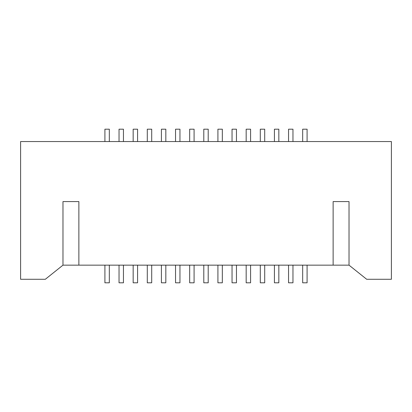 <?xml version="1.0" encoding="UTF-8"?>
<svg xmlns="http://www.w3.org/2000/svg" width="412" height="412" viewBox="0 0 412 412"><rect width="100%" height="100%" fill="white"/><g stroke="black" fill="none" stroke-linecap="round" stroke-linejoin="round"><path stroke-width="0.62" d="M349.021 265.153L349.021 201.586L333.133 201.586L333.133 265.153L349.021 265.153L366.68 279.279L391.4 279.279L391.4 141.553L20.6 141.553L20.6 279.279L45.32 279.279L62.979 265.153L62.979 201.586L78.867 201.586L78.867 265.153L333.133 265.153M62.979 265.153L78.867 265.153M104.911 265.153L104.911 282.807L109.329 282.807L109.329 265.153M119.037 265.153L119.037 282.807L123.451 282.807L123.451 265.153M133.164 265.153L133.164 282.807L137.577 282.807L137.577 265.153M147.29 265.153L147.29 282.807L151.704 282.807L151.704 265.153M161.416 265.153L161.416 282.807L165.83 282.807L165.83 265.153M175.543 265.153L175.543 282.807L179.956 282.807L179.956 265.153M189.669 265.153L189.669 282.807L194.083 282.807L194.083 265.153M203.791 265.153L203.791 282.807L208.209 282.807L208.209 265.153M217.917 265.153L217.917 282.807L222.331 282.807L222.331 265.153M232.044 265.153L232.044 282.807L236.457 282.807L236.457 265.153M246.17 265.153L246.17 282.807L250.584 282.807L250.584 265.153M260.296 265.153L260.296 282.807L264.71 282.807L264.71 265.153M274.423 265.153L274.423 282.807L278.836 282.807L278.836 265.153M288.549 265.153L288.549 282.807L292.963 282.807L292.963 265.153M302.671 265.153L302.671 282.807L307.089 282.807L307.089 265.153M137.577 141.553L137.577 129.193L133.164 129.193L133.164 141.553M151.704 141.553L151.704 129.193L147.29 129.193L147.29 141.553M222.331 141.553L222.331 129.193L217.917 129.193L217.917 141.553M165.83 141.553L165.83 129.193L161.416 129.193L161.416 141.553M236.457 141.553L236.457 129.193L232.044 129.193L232.044 141.553M278.836 141.553L278.836 129.193L274.423 129.193L274.423 141.553M123.451 141.553L123.451 129.193L119.037 129.193L119.037 141.553M179.956 141.553L179.956 129.193L175.543 129.193L175.543 141.553M264.71 141.553L264.71 129.193L260.296 129.193L260.296 141.553M292.963 141.553L292.963 129.193L288.549 129.193L288.549 141.553M250.584 141.553L250.584 129.193L246.17 129.193L246.17 141.553M109.329 141.553L109.329 129.193L104.911 129.193L104.911 141.553M194.083 141.553L194.083 129.193L189.669 129.193L189.669 141.553M307.089 141.553L307.089 129.193L302.671 129.193L302.671 141.553M208.209 141.553L208.209 129.193L203.791 129.193L203.791 141.553"/></g></svg>
